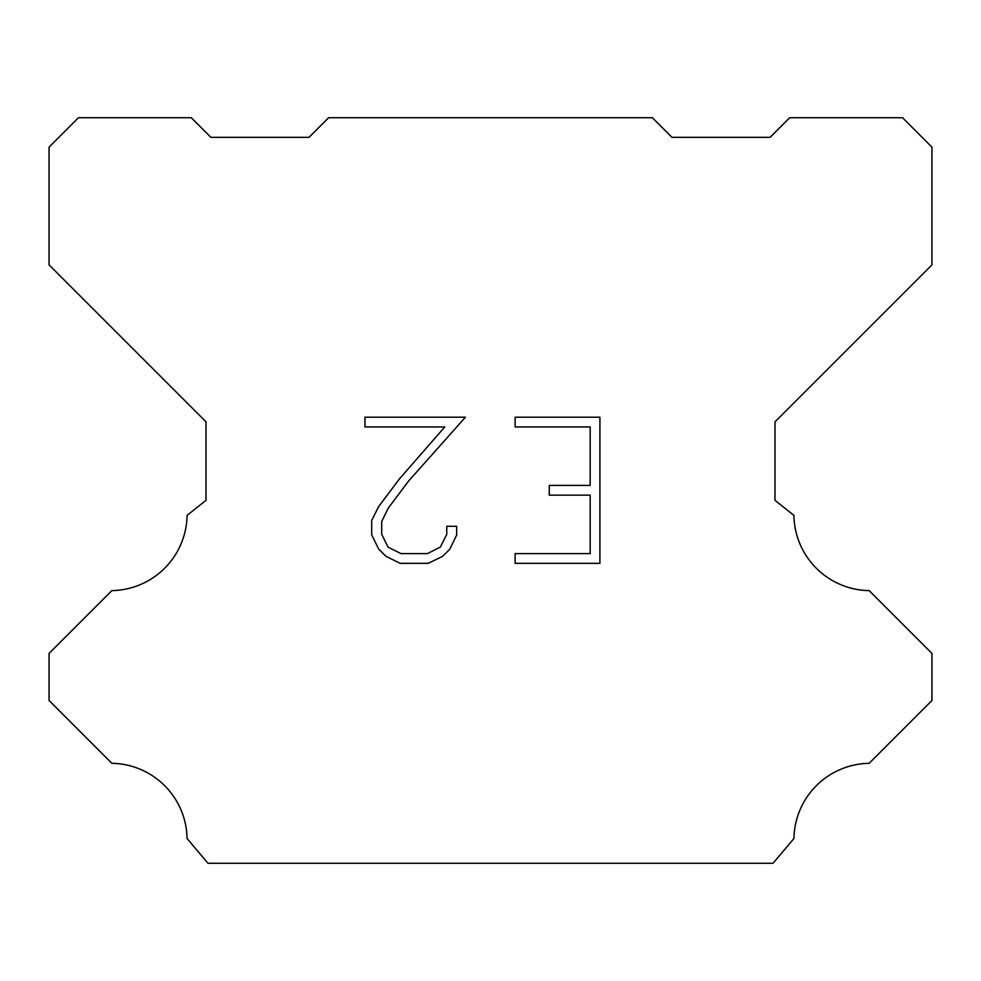 <?xml version="1.0" encoding="UTF-8"?>
<svg xmlns="http://www.w3.org/2000/svg" width="981" height="981" viewBox="0 0 981 981"><rect width="100%" height="100%" fill="white"/><g stroke="black" fill="none" stroke-linecap="round" stroke-linejoin="round"><path stroke-width="1.47" d="M590.182 553.603L590.182 495.147L549.274 495.147L549.274 485.411L590.182 485.411L590.182 426.956L515.123 426.956L515.123 417.207L599.918 417.207L599.918 563.339L515.123 563.339L515.123 553.603L590.182 553.603M456.668 526.282L456.668 535.05L449.715 549.311L442.492 556.399L428.219 563.339L400.15 563.339L385.974 556.301L378.74 549.164L371.701 534.903L371.701 520.433L378.74 506.454L399.39 478.973L444.773 426.956L364.944 426.956L364.944 417.207L465.411 417.207L408.525 481.119L388.255 508.133L381.695 521.463L381.695 534.289L388.071 547.14L401.008 553.603L427.458 553.603L440.297 547.116L446.772 534.289L446.772 526.282L456.668 526.282M328.635 117.72L652.365 117.72L671.985 137.34L770.085 137.34L789.705 117.72L902.52 117.72L931.95 147.15L931.95 264.87L774.99 421.83L774.99 500.31L793.911 515.381A76.518 76.518 0 0 0 869.154 590.623L931.938 653.407L931.938 700.495L869.154 763.304A76.518 76.518 0 0 0 793.936 838.534L773.028 863.28L207.972 863.28L187.064 838.534A76.481 76.481 0 0 0 111.846 763.304L49.062 700.495L49.062 653.407L111.846 590.623A76.555 76.555 0 0 0 187.089 515.381L206.01 500.31L206.01 421.83L49.05 264.87L49.05 147.15L78.48 117.72L191.295 117.72L210.915 137.34L309.015 137.34L328.635 117.72"/></g></svg>
